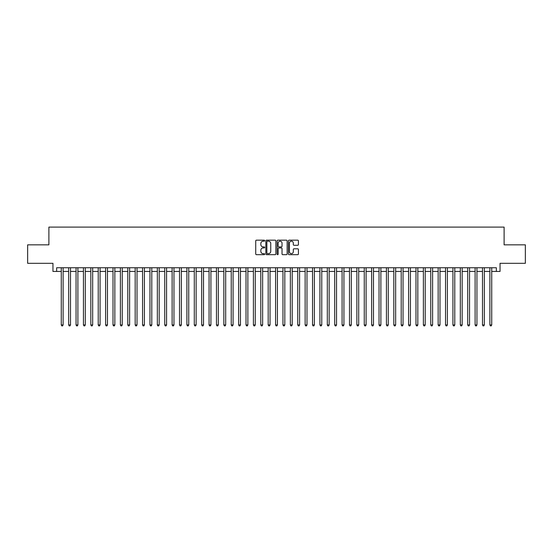 <?xml version="1.0" encoding="UTF-8"?>
<svg xmlns="http://www.w3.org/2000/svg" width="553" height="553" viewBox="0 0 553 553"><rect width="100%" height="100%" fill="white"/><g stroke="black" fill="none" stroke-linecap="round" stroke-linejoin="round"><path stroke-width="0.83" d="M264.68 240.673A0.505 0.505 0 0 0 264.168 240.168L256.461 240.168A0.726 0.726 0 0 0 255.735 240.894L255.735 253.951A0.726 0.726 0 0 0 256.461 254.677L264.168 254.677A0.505 0.505 0 0 0 264.68 254.166A0.505 0.505 0 0 0 264.168 253.661L263.173 253.661A2.323 2.323 0 0 1 260.85 251.339L260.85 250.253A2.323 2.323 0 0 1 263.173 247.931L264.168 247.931A0.505 0.505 0 0 0 264.68 247.419A0.505 0.505 0 0 0 264.168 246.915L263.173 246.915A2.323 2.323 0 0 1 260.85 244.592L260.85 243.507A2.323 2.323 0 0 1 263.173 241.184L264.168 241.184A0.505 0.505 0 0 0 264.68 240.673M297.701 245.283A0.726 0.726 0 0 0 298.426 244.557L298.426 240.894A0.726 0.726 0 0 0 297.701 240.168L289.136 240.168A0.726 0.726 0 0 0 288.417 240.894L288.417 253.951A0.726 0.726 0 0 0 289.136 254.677L297.701 254.677A0.726 0.726 0 0 0 298.426 253.951L298.426 249.527A0.726 0.726 0 0 0 297.701 248.802L294.037 248.802A0.726 0.726 0 0 0 293.311 249.527L293.311 251.719A1.942 1.942 0 0 1 291.369 253.661A1.942 1.942 0 0 1 289.426 251.719L289.426 243.126A1.942 1.942 0 0 1 291.369 241.184A1.942 1.942 0 0 1 293.311 243.126L293.311 244.557A0.726 0.726 0 0 0 294.037 245.283L297.701 245.283M56.655 271.44L56.655 267.742L496.345 267.742L496.345 271.44L500.043 271.44L500.043 263.311L525.35 263.311L525.35 244.834L504.108 244.834L504.108 227.096L48.892 227.096L48.892 244.834L27.65 244.834L27.65 263.311L52.957 263.311L52.957 271.44L61.272 271.44M275.864 240.894A0.726 0.726 0 0 0 275.138 240.168L266.581 240.168A0.726 0.726 0 0 0 265.855 240.894L265.855 253.951A0.726 0.726 0 0 0 266.581 254.677L275.138 254.677A0.726 0.726 0 0 0 275.864 253.951L275.864 240.894M277.862 240.168L286.419 240.168A0.726 0.726 0 0 1 287.145 240.894L287.145 253.951A0.726 0.726 0 0 1 286.419 254.677L282.756 254.677A0.726 0.726 0 0 1 282.03 253.951L282.03 248.656A0.726 0.726 0 0 0 281.304 247.931L278.878 247.931A0.726 0.726 0 0 0 278.152 248.656L278.152 254.166A0.505 0.505 0 0 1 277.641 254.677A0.505 0.505 0 0 1 277.136 254.166L277.136 240.894A0.726 0.726 0 0 1 277.862 240.168M63.118 271.44L68.662 271.44M70.508 271.44L76.051 271.44M77.897 271.44L83.441 271.44M85.293 271.44L90.83 271.44M92.683 271.44L98.22 271.44M100.072 271.44L105.609 271.44M107.462 271.44L112.999 271.44M114.851 271.44L120.388 271.44M122.241 271.44L127.784 271.44M129.63 271.44L135.174 271.44M137.02 271.44L142.563 271.44M144.409 271.44L149.953 271.44M151.798 271.44L157.342 271.44M159.188 271.44L164.732 271.44M166.577 271.44L172.121 271.44M173.967 271.44L179.511 271.44M181.356 271.44L186.9 271.44M188.746 271.44L194.29 271.44M196.135 271.44L201.679 271.44M203.525 271.44L209.069 271.44M210.914 271.44L216.458 271.44M218.304 271.44L223.847 271.44M225.693 271.44L231.237 271.44M233.083 271.44L238.626 271.44M240.472 271.44L246.016 271.44M247.862 271.44L253.405 271.44M255.258 271.44L260.795 271.44M262.647 271.44L268.184 271.44M270.037 271.44L275.574 271.44M277.426 271.44L282.963 271.44M284.816 271.44L290.353 271.44M292.205 271.44L297.742 271.44M299.595 271.44L305.138 271.44M306.984 271.44L312.528 271.44M314.374 271.44L319.917 271.44M321.763 271.44L327.307 271.44M329.153 271.44L334.696 271.44M336.542 271.44L342.086 271.44M343.931 271.44L349.475 271.44M351.321 271.44L356.865 271.44M358.71 271.44L364.254 271.44M366.1 271.44L371.644 271.44M373.489 271.44L379.033 271.44M380.879 271.44L386.423 271.44M388.268 271.44L393.812 271.44M395.658 271.44L401.202 271.44M403.047 271.44L408.591 271.44M410.437 271.44L415.98 271.44M417.826 271.44L423.37 271.44M425.216 271.44L430.759 271.44M432.612 271.44L438.149 271.44M440.001 271.44L445.538 271.44M447.391 271.44L452.928 271.44M454.78 271.44L460.317 271.44M462.17 271.44L467.707 271.44M469.559 271.44L475.103 271.44M476.949 271.44L482.493 271.44M484.338 271.44L489.882 271.44M491.728 271.44L496.345 271.44M267.376 241.184A0.505 0.505 0 0 0 266.871 241.689L266.871 253.15A0.505 0.505 0 0 0 267.376 253.661L268.433 253.661A2.323 2.323 0 0 0 270.749 251.339L270.749 243.507A2.323 2.323 0 0 0 268.433 241.184L267.376 241.184M282.03 243.161A1.942 1.942 0 0 0 280.088 241.219A1.942 1.942 0 0 0 278.152 243.161L278.152 246.189A0.726 0.726 0 0 0 278.878 246.915L281.304 246.915A0.726 0.726 0 0 0 282.03 246.189L282.03 243.161M63.118 267.742L63.118 324.943L61.272 324.943L61.272 267.742M63.118 324.943L62.565 325.904L61.825 325.904L61.272 324.943M70.508 267.742L70.508 324.943L68.662 324.943L68.662 267.742M70.508 324.943L69.955 325.904L69.215 325.904L68.662 324.943M77.897 267.742L77.897 324.943L76.051 324.943L76.051 267.742M77.897 324.943L77.344 325.904L76.604 325.904L76.051 324.943M85.293 267.742L85.293 324.943L83.441 324.943L83.441 267.742M85.293 324.943L84.733 325.904L83.994 325.904L83.441 324.943M92.683 267.742L92.683 324.943L90.83 324.943L90.83 267.742M92.683 324.943L92.123 325.904L91.383 325.904L90.83 324.943M100.072 267.742L100.072 324.943L98.22 324.943L98.22 267.742M100.072 324.943L99.512 325.904L98.78 325.904L98.22 324.943M107.462 267.742L107.462 324.943L105.609 324.943L105.609 267.742M107.462 324.943L106.902 325.904L106.169 325.904L105.609 324.943M114.851 267.742L114.851 324.943L112.999 324.943L112.999 267.742M114.851 324.943L114.298 325.904L113.559 325.904L112.999 324.943M122.241 267.742L122.241 324.943L120.388 324.943L120.388 267.742M122.241 324.943L121.688 325.904L120.948 325.904L120.388 324.943M129.63 267.742L129.63 324.943L127.784 324.943L127.784 267.742M129.63 324.943L129.077 325.904L128.337 325.904L127.784 324.943M137.02 267.742L137.02 324.943L135.174 324.943L135.174 267.742M137.02 324.943L136.467 325.904L135.727 325.904L135.174 324.943M144.409 267.742L144.409 324.943L142.563 324.943L142.563 267.742M144.409 324.943L143.856 325.904L143.116 325.904L142.563 324.943M151.798 267.742L151.798 324.943L149.953 324.943L149.953 267.742M151.798 324.943L151.246 325.904L150.506 325.904L149.953 324.943M159.188 267.742L159.188 324.943L157.342 324.943L157.342 267.742M159.188 324.943L158.635 325.904L157.895 325.904L157.342 324.943M166.577 267.742L166.577 324.943L164.732 324.943L164.732 267.742M166.577 324.943L166.024 325.904L165.285 325.904L164.732 324.943M173.967 267.742L173.967 324.943L172.121 324.943L172.121 267.742M173.967 324.943L173.414 325.904L172.674 325.904L172.121 324.943M181.356 267.742L181.356 324.943L179.511 324.943L179.511 267.742M181.356 324.943L180.803 325.904L180.064 325.904L179.511 324.943M188.746 267.742L188.746 324.943L186.9 324.943L186.9 267.742M188.746 324.943L188.193 325.904L187.453 325.904L186.9 324.943M196.135 267.742L196.135 324.943L194.29 324.943L194.29 267.742M196.135 324.943L195.582 325.904L194.843 325.904L194.29 324.943M203.525 267.742L203.525 324.943L201.679 324.943L201.679 267.742M203.525 324.943L202.972 325.904L202.232 325.904L201.679 324.943M210.914 267.742L210.914 324.943L209.069 324.943L209.069 267.742M210.914 324.943L210.361 325.904L209.622 325.904L209.069 324.943M218.304 267.742L218.304 324.943L216.458 324.943L216.458 267.742M218.304 324.943L217.751 325.904L217.011 325.904L216.458 324.943M225.693 267.742L225.693 324.943L223.847 324.943L223.847 267.742M225.693 324.943L225.14 325.904L224.4 325.904L223.847 324.943M233.083 267.742L233.083 324.943L231.237 324.943L231.237 267.742M233.083 324.943L232.53 325.904L231.79 325.904L231.237 324.943M240.472 267.742L240.472 324.943L238.626 324.943L238.626 267.742M240.472 324.943L239.919 325.904L239.179 325.904L238.626 324.943M247.862 267.742L247.862 324.943L246.016 324.943L246.016 267.742M247.862 324.943L247.309 325.904L246.569 325.904L246.016 324.943M255.258 267.742L255.258 324.943L253.405 324.943L253.405 267.742M255.258 324.943L254.698 325.904L253.958 325.904L253.405 324.943M262.647 267.742L262.647 324.943L260.795 324.943L260.795 267.742M262.647 324.943L262.087 325.904L261.348 325.904L260.795 324.943M270.037 267.742L270.037 324.943L268.184 324.943L268.184 267.742M270.037 324.943L269.477 325.904L268.744 325.904L268.184 324.943M277.426 267.742L277.426 324.943L275.574 324.943L275.574 267.742M277.426 324.943L276.866 325.904L276.134 325.904L275.574 324.943M284.816 267.742L284.816 324.943L282.963 324.943L282.963 267.742M284.816 324.943L284.256 325.904L283.523 325.904L282.963 324.943M292.205 267.742L292.205 324.943L290.353 324.943L290.353 267.742M292.205 324.943L291.652 325.904L290.913 325.904L290.353 324.943M299.595 267.742L299.595 324.943L297.742 324.943L297.742 267.742M299.595 324.943L299.042 325.904L298.302 325.904L297.742 324.943M306.984 267.742L306.984 324.943L305.138 324.943L305.138 267.742M306.984 324.943L306.431 325.904L305.691 325.904L305.138 324.943M314.374 267.742L314.374 324.943L312.528 324.943L312.528 267.742M314.374 324.943L313.821 325.904L313.081 325.904L312.528 324.943M321.763 267.742L321.763 324.943L319.917 324.943L319.917 267.742M321.763 324.943L321.21 325.904L320.47 325.904L319.917 324.943M329.153 267.742L329.153 324.943L327.307 324.943L327.307 267.742M329.153 324.943L328.6 325.904L327.86 325.904L327.307 324.943M336.542 267.742L336.542 324.943L334.696 324.943L334.696 267.742M336.542 324.943L335.989 325.904L335.249 325.904L334.696 324.943M343.931 267.742L343.931 324.943L342.086 324.943L342.086 267.742M343.931 324.943L343.378 325.904L342.639 325.904L342.086 324.943M351.321 267.742L351.321 324.943L349.475 324.943L349.475 267.742M351.321 324.943L350.768 325.904L350.028 325.904L349.475 324.943M358.71 267.742L358.71 324.943L356.865 324.943L356.865 267.742M358.71 324.943L358.157 325.904L357.418 325.904L356.865 324.943M366.1 267.742L366.1 324.943L364.254 324.943L364.254 267.742M366.1 324.943L365.547 325.904L364.807 325.904L364.254 324.943M373.489 267.742L373.489 324.943L371.644 324.943L371.644 267.742M373.489 324.943L372.936 325.904L372.197 325.904L371.644 324.943M380.879 267.742L380.879 324.943L379.033 324.943L379.033 267.742M380.879 324.943L380.326 325.904L379.586 325.904L379.033 324.943M388.268 267.742L388.268 324.943L386.423 324.943L386.423 267.742M388.268 324.943L387.715 325.904L386.976 325.904L386.423 324.943M395.658 267.742L395.658 324.943L393.812 324.943L393.812 267.742M395.658 324.943L395.105 325.904L394.365 325.904L393.812 324.943M403.047 267.742L403.047 324.943L401.202 324.943L401.202 267.742M403.047 324.943L402.494 325.904L401.755 325.904L401.202 324.943M410.437 267.742L410.437 324.943L408.591 324.943L408.591 267.742M410.437 324.943L409.884 325.904L409.144 325.904L408.591 324.943M417.826 267.742L417.826 324.943L415.98 324.943L415.98 267.742M417.826 324.943L417.273 325.904L416.533 325.904L415.98 324.943M425.216 267.742L425.216 324.943L423.37 324.943L423.37 267.742M425.216 324.943L424.663 325.904L423.923 325.904L423.37 324.943M432.612 267.742L432.612 324.943L430.759 324.943L430.759 267.742M432.612 324.943L432.052 325.904L431.312 325.904L430.759 324.943M440.001 267.742L440.001 324.943L438.149 324.943L438.149 267.742M440.001 324.943L439.441 325.904L438.702 325.904L438.149 324.943M447.391 267.742L447.391 324.943L445.538 324.943L445.538 267.742M447.391 324.943L446.831 325.904L446.098 325.904L445.538 324.943M454.78 267.742L454.78 324.943L452.928 324.943L452.928 267.742M454.78 324.943L454.22 325.904L453.488 325.904L452.928 324.943M462.17 267.742L462.17 324.943L460.317 324.943L460.317 267.742M462.17 324.943L461.617 325.904L460.877 325.904L460.317 324.943M469.559 267.742L469.559 324.943L467.707 324.943L467.707 267.742M469.559 324.943L469.006 325.904L468.267 325.904L467.707 324.943M476.949 267.742L476.949 324.943L475.103 324.943L475.103 267.742M476.949 324.943L476.396 325.904L475.656 325.904L475.103 324.943M484.338 267.742L484.338 324.943L482.493 324.943L482.493 267.742M484.338 324.943L483.785 325.904L483.046 325.904L482.493 324.943M491.728 267.742L491.728 324.943L489.882 324.943L489.882 267.742M491.728 324.943L491.175 325.904L490.435 325.904L489.882 324.943"/></g></svg>
